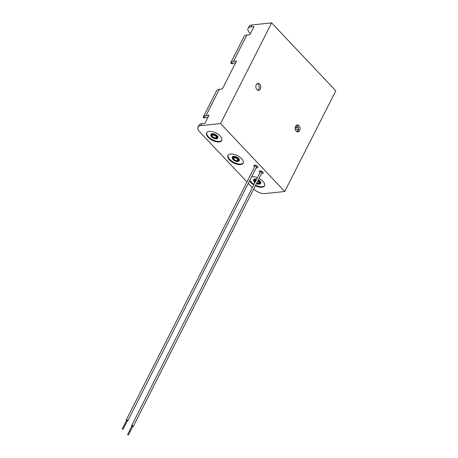 <?xml version="1.0" encoding="UTF-8"?>
<svg xmlns="http://www.w3.org/2000/svg" width="458" height="458" viewBox="0 0 458 458"><rect width="100%" height="100%" fill="white"/><g stroke="black" fill="none" stroke-linecap="round" stroke-linejoin="round"><path stroke-width="0.69" d="M215.575 137.881A2.238 1.076 -153.1 0 0 216.262 137.509A2.238 1.076 -153.1 0 0 215.357 135.9A2.238 1.076 -153.1 0 0 212.953 135.104A2.238 1.076 -153.1 0 0 212.266 135.482A2.238 1.076 -153.1 0 0 213.17 137.085A2.238 1.076 -153.1 0 0 215.575 137.881M215.884 136.186A2.462 1.185 26.9 0 1 216.525 137.297A2.462 1.185 26.9 0 1 215.707 138.018A2.462 1.185 26.9 0 1 212.821 136.959A2.462 1.185 26.9 0 1 212.283 135.144A2.462 1.185 26.9 0 1 212.638 134.996M217.876 138.013A3.922 1.884 -153.1 0 0 217.945 137.898A3.922 1.884 -153.1 0 0 216.359 135.087A3.922 1.884 -153.1 0 0 212.157 133.702A3.922 1.884 -153.1 0 0 210.955 134.354A3.922 1.884 -153.1 0 0 210.903 134.475M127.272 420.925A0.905 0.435 -153.1 0 0 127.57 420.942A0.905 0.435 -153.1 0 0 127.845 420.793A0.905 0.435 -153.1 0 0 127.479 420.141A0.905 0.435 -153.1 0 0 126.505 419.82A0.905 0.435 -153.1 0 0 126.231 419.969A0.905 0.435 -153.1 0 0 126.465 420.513M127.845 420.793L256.635 166.935A0.905 0.435 -153.1 0 0 256.268 166.288A0.905 0.435 -153.1 0 0 255.295 165.962A0.905 0.435 -153.1 0 0 255.014 166.117L126.231 419.969M127.301 420.662L126.637 420.175L122.194 428.928L123.002 429.341L122.194 428.928M132.643 426.61A0.905 0.435 -153.1 0 0 132.94 426.627A0.905 0.435 -153.1 0 0 133.215 426.478A0.905 0.435 -153.1 0 0 132.849 425.825A0.905 0.435 -153.1 0 0 131.875 425.505A0.905 0.435 -153.1 0 0 131.601 425.654A0.905 0.435 -153.1 0 0 131.835 426.198M133.215 426.478L262.005 172.62A0.905 0.435 -153.1 0 0 261.638 171.973A0.905 0.435 -153.1 0 0 260.665 171.653A0.905 0.435 -153.1 0 0 260.384 171.802L131.601 425.654M132.671 426.346L132.007 425.86L127.564 434.613L128.372 435.026L127.564 434.613M262.503 173.599A2.238 1.076 26.9 0 1 261.558 173.502A2.238 1.076 -153.1 0 0 262.503 173.599A2.238 1.076 -153.1 0 0 263.195 173.227A2.238 1.076 26.9 0 1 262.503 173.599M259.944 172.677A2.238 1.076 26.9 0 1 259.199 171.2A2.238 1.076 26.9 0 1 259.886 170.823A2.238 1.076 26.9 0 1 262.285 171.618A2.238 1.076 26.9 0 1 263.195 173.227A2.238 1.076 -153.1 0 0 262.285 171.618A2.238 1.076 -153.1 0 0 259.886 170.823A2.238 1.076 -153.1 0 0 259.199 171.2A2.238 1.076 -153.1 0 0 259.944 172.677M256.806 182.868A2.238 1.076 -153.1 0 0 258.358 183.177A2.238 1.076 -153.1 0 0 259.045 182.805A2.238 1.076 -153.1 0 0 257.774 180.962M256.028 180.395A2.238 1.076 -153.1 0 0 255.736 180.406A2.238 1.076 -153.1 0 0 255.049 180.778A2.238 1.076 -153.1 0 0 255.318 181.792M255.421 180.297A2.462 1.185 -153.1 0 0 255.066 180.441A2.462 1.185 -153.1 0 0 255.255 181.918M256.755 182.965A2.462 1.185 -153.1 0 0 258.484 183.32A2.462 1.185 -153.1 0 0 259.308 182.593A2.462 1.185 -153.1 0 0 258.667 181.488M253.686 179.776A3.922 1.884 26.9 0 1 253.738 179.651A3.922 1.884 26.9 0 1 254.94 178.998A3.922 1.884 26.9 0 1 256.64 179.181M258.329 179.868A3.922 1.884 26.9 0 1 260.728 183.2A3.922 1.884 26.9 0 1 260.659 183.309M257.138 167.914A2.238 1.076 26.9 0 1 256.188 167.817A2.238 1.076 -153.1 0 0 257.138 167.914A2.238 1.076 -153.1 0 0 257.825 167.536A2.238 1.076 26.9 0 1 257.138 167.914M254.574 166.993A2.238 1.076 26.9 0 1 253.829 165.515A2.238 1.076 26.9 0 1 254.516 165.138A2.238 1.076 26.9 0 1 256.915 165.933A2.238 1.076 26.9 0 1 257.825 167.536A2.238 1.076 -153.1 0 0 256.915 165.933A2.238 1.076 -153.1 0 0 254.516 165.138A2.238 1.076 -153.1 0 0 253.829 165.515A2.238 1.076 -153.1 0 0 254.574 166.993M236.963 160.529A2.238 1.076 -153.1 0 0 237.65 160.157A2.238 1.076 -153.1 0 0 236.746 158.548A2.238 1.076 -153.1 0 0 234.347 157.758A2.238 1.076 -153.1 0 0 233.66 158.13A2.238 1.076 -153.1 0 0 234.565 159.739A2.238 1.076 -153.1 0 0 236.963 160.529M237.278 158.84A2.462 1.185 26.9 0 1 237.914 159.945A2.462 1.185 26.9 0 1 237.095 160.666A2.462 1.185 26.9 0 1 234.215 159.607A2.462 1.185 26.9 0 1 233.672 157.792A2.462 1.185 26.9 0 1 234.032 157.649M239.271 160.661A3.922 1.884 -153.1 0 0 239.339 160.546A3.922 1.884 -153.1 0 0 237.754 157.735A3.922 1.884 -153.1 0 0 233.551 156.35A3.922 1.884 -153.1 0 0 232.349 157.002A3.922 1.884 -153.1 0 0 232.298 157.123M257.224 83.642A3.469 2.439 -95.9 0 1 259.154 86.213A3.469 2.439 -95.9 0 1 259.262 87.289A3.469 2.439 -95.9 0 1 258.839 89.15A3.469 2.439 -95.9 0 1 257.906 90.203M296.515 125.24A3.469 2.439 -95.9 0 1 298.444 127.816A3.469 2.439 -95.9 0 1 298.553 128.893A3.469 2.439 -95.9 0 1 298.129 130.753A3.469 2.439 -95.9 0 1 297.196 131.807M209.197 131.4A8.507 4.093 -153.1 0 0 206.587 132.82A8.507 4.093 -153.1 0 0 210.027 138.923A8.507 4.093 -153.1 0 0 219.153 141.94A8.507 4.093 -153.1 0 0 221.764 140.52A8.507 4.093 -153.1 0 0 218.323 134.417A8.507 4.093 -153.1 0 0 209.197 131.4M206.747 132.557A8.507 4.093 -153.1 0 0 210.554 138.556A8.507 4.093 -153.1 0 0 219.428 141.396A8.507 4.093 -153.1 0 0 221.884 140.234M251.66 176.736A8.507 4.093 26.9 0 1 251.98 176.696A8.507 4.093 26.9 0 1 257.407 177.681M259.051 178.443A8.507 4.093 26.9 0 1 264.547 185.816A8.507 4.093 26.9 0 1 261.936 187.236A8.507 4.093 26.9 0 1 255.346 185.742M264.661 185.536A8.507 4.093 26.9 0 1 262.211 186.692A8.507 4.093 26.9 0 1 255.627 185.198M299.635 130.599A3.469 2.439 -95.9 0 1 297.963 131.898A3.469 2.439 -95.9 0 1 295.53 130.066A3.469 2.439 -95.9 0 1 295.576 126.299A3.469 2.439 -95.9 0 1 297.248 124.994A3.469 2.439 -95.9 0 1 299.687 126.826A3.469 2.439 -95.9 0 1 299.635 130.599M260.344 88.995A3.469 2.439 -95.9 0 1 258.678 90.295A3.469 2.439 -95.9 0 1 256.24 88.463A3.469 2.439 -95.9 0 1 256.285 84.696A3.469 2.439 -95.9 0 1 257.957 83.39A3.469 2.439 -95.9 0 1 260.396 85.222A3.469 2.439 -95.9 0 1 260.344 88.995M201.732 123.7L200.753 125.629A8.96 4.311 -153.1 0 0 198.005 127.118L198.978 125.194A8.96 4.311 26.9 0 1 201.732 123.7L204.898 123.374L209.031 115.233L206.02 115.542A9.183 4.42 -153.1 0 0 203.369 116.801L205.911 117.488A8.421 4.053 26.9 0 1 207.463 117.071L208.132 116.996M229.544 159.945A8.507 4.093 26.9 0 1 227.975 155.468A8.507 4.093 26.9 0 1 233.82 154.329A8.507 4.093 26.9 0 1 241.589 158.691A8.507 4.093 -153.1 0 1 243.158 163.168A8.507 4.093 -153.1 0 1 237.313 164.308A8.507 4.093 -153.1 0 1 229.544 159.945L229.819 159.401A8.507 4.093 -153.1 0 0 237.307 163.695A8.507 4.093 -153.1 0 0 243.272 162.888M198.005 127.118A8.96 4.311 -153.1 0 0 199.654 131.835L246.982 181.946M248.31 183.349L252.352 187.637M253.68 189.028A8.96 4.311 -153.1 0 0 264.924 193.574L284.733 191.518L220.561 123.568L200.753 125.629M253.761 184.86A8.507 4.093 26.9 0 1 249.61 180.784M298.358 127.479L296.286 127.696L297.294 125.71M297.076 131.761L298.547 128.853M251.826 24.961L250.847 26.885A8.96 4.311 -153.1 0 0 248.099 28.379L249.078 26.455A8.96 4.311 26.9 0 1 251.826 24.961L271.634 22.9L335.806 90.85L284.733 191.518M298.398 129.15L297.729 129.219A9.183 4.42 26.9 0 1 295.244 129.116M271.634 22.9L220.561 123.568M248.099 28.379A8.96 4.311 -153.1 0 0 249.747 33.09L250.366 33.749M250.847 26.885L254.018 26.558L249.885 34.699L246.873 35.008A9.183 4.42 -153.1 0 0 244.223 36.268L230.746 62.775L233.443 63.215A8.421 4.053 26.9 0 1 234.994 62.798L235.67 62.729M295.175 127.725A8.421 4.053 -153.1 0 0 296.286 127.696M298.421 127.725A4.815 3.383 -95.9 0 1 298.553 128.984M254.035 184.316A8.507 4.093 26.9 0 1 249.885 180.24M229.819 159.401A8.507 4.093 26.9 0 1 228.136 155.205M256.188 84.907L256.4 84.495M259.131 86.121A4.815 3.383 -95.9 0 1 259.262 87.386M206.02 115.542L219.342 89.281L222.353 88.972L236.563 60.96L233.551 61.269A9.183 4.42 -153.1 0 0 230.901 62.528M219.342 89.281A9.183 4.42 -153.1 0 0 216.691 90.541L203.369 116.801M232.624 63.817L230.809 63.324L230.746 62.775M205.087 118.09L203.278 117.597L203.215 117.048M210.835 134.589C210.737 136.868 212.604 138.316 216.434 138.934L217.825 138.133A3.922 1.884 -153.1 0 0 216.239 135.322A3.922 1.884 -153.1 0 0 212.037 133.936A3.922 1.884 -153.1 0 0 210.835 134.589L210.955 134.354M212.111 134.486A3.527 1.695 26.9 0 1 216.668 136.41A3.527 1.695 26.9 0 1 216.239 138.854A3.527 1.695 26.9 0 1 211.682 136.931A3.527 1.695 26.9 0 1 212.111 134.486M215.821 138.413A2.817 1.357 -153.1 0 0 216.17 136.461A2.817 1.357 -153.1 0 0 212.529 134.921A2.817 1.357 -153.1 0 0 212.18 136.873A2.817 1.357 -153.1 0 0 215.821 138.413M254.866 182.685L253.6 181.076L253.618 179.885A3.922 1.884 26.9 0 1 254.82 179.233A3.922 1.884 26.9 0 1 256.52 179.416M256.274 179.908A3.527 1.695 -153.1 0 0 254.894 179.782A3.527 1.695 -153.1 0 0 254.894 182.633M256.434 183.601A3.527 1.695 -153.1 0 0 259.022 184.15A3.527 1.695 -153.1 0 0 260.138 182.794A3.527 1.695 -153.1 0 0 257.969 180.584M257.814 180.887A2.817 1.357 26.9 0 1 259.503 182.645A2.817 1.357 26.9 0 1 258.604 183.71A2.817 1.357 26.9 0 1 256.589 183.292M255.072 182.284A2.817 1.357 26.9 0 1 255.306 180.223A2.817 1.357 26.9 0 1 256.096 180.257M258.209 180.109A3.922 1.884 26.9 0 1 260.608 183.435L260.728 183.2M232.229 157.237C232.126 159.516 233.992 160.97 237.828 161.588L239.219 160.787A3.922 1.884 -153.1 0 0 237.633 157.976A3.922 1.884 -153.1 0 0 233.431 156.584A3.922 1.884 -153.1 0 0 232.229 157.237L232.349 157.002M233.506 157.134A3.527 1.695 26.9 0 1 238.063 159.058A3.527 1.695 26.9 0 1 237.628 161.502A3.527 1.695 26.9 0 1 233.07 159.579A3.527 1.695 26.9 0 1 233.506 157.134M237.215 161.061A2.817 1.357 -153.1 0 0 237.559 159.109A2.817 1.357 -153.1 0 0 233.918 157.575A2.817 1.357 -153.1 0 0 233.574 159.527A2.817 1.357 -153.1 0 0 237.215 161.061M233.551 61.269L246.873 35.008M212.283 135.144L212.724 135.007C214.688 135.225 215.953 135.986 216.525 137.297M123.002 429.341L127.444 420.587M128.372 435.026L132.809 426.272M256.411 183.641L259.217 184.236L260.608 183.435M255.066 180.441L256.068 180.32M257.791 180.933L259.308 182.593M233.672 157.792L234.112 157.655C236.076 157.873 237.347 158.634 237.914 159.945"/></g></svg>
